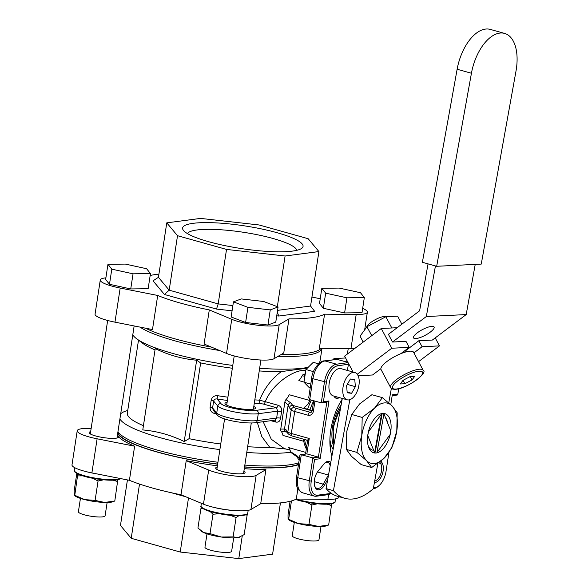<?xml version="1.0" encoding="UTF-8"?>
<svg xmlns="http://www.w3.org/2000/svg" width="588" height="588" viewBox="0 0 588 588"><rect width="100%" height="100%" fill="white"/><g stroke="black" fill="none" stroke-linecap="round" stroke-linejoin="round"><path stroke-width="0.88" d="M298.513 464.351A94.425 17.765 -171.3 0 1 287.87 466.71A94.425 17.765 -171.3 0 1 244.564 466.887M217.67 464.072A94.425 17.765 -171.3 0 1 118.188 433.437L117.821 432.636M330.177 465.747A8.504 4.542 105.7 0 0 327.714 462.271A8.504 4.542 105.7 0 0 326.685 462.205A8.504 4.542 105.7 0 0 324.819 463.028M253.81 406.426A15.442 2.903 -171.3 0 1 255.515 408.116A15.442 2.903 -171.3 0 1 247.158 409.417A15.442 2.903 -171.3 0 1 231.576 406.918A15.442 2.903 -171.3 0 1 224.984 403.441A15.442 2.903 -171.3 0 1 227.122 402.346M263.152 421.706L271.288 439.236L284.21 448.519L290.082 450.165M303.063 439.06A14.171 7.571 -74.3 0 1 303.746 441.272A40.381 21.572 105.7 0 0 306.326 448.945M310.346 399.789A40.381 21.572 105.7 0 0 309.979 400.546A14.171 7.571 -74.3 0 1 304.569 407.153L304.018 407.734L305.201 408.542L312.206 410.505M305.745 370.69L301.563 370.565C291.104 372.013 272.317 384.302 265.269 401.685L278.227 405.316C280.858 406.323 281.983 408.484 281.615 411.806A40.381 21.572 105.7 0 0 280.63 418.23C280.028 421.302 278.381 422.566 275.676 422.022L270.914 420.692M132.785 334.807A95.065 17.883 8.7 0 0 136.578 338.717A95.065 17.883 8.7 0 0 232.767 365.435M259.653 368.257A95.065 17.883 8.7 0 0 303.504 368.095A95.065 17.883 8.7 0 0 308.149 367.346M127.765 410.358L125.494 411.159A95.065 17.883 8.7 0 0 120.709 413.754M119.908 418.987A95.065 17.883 8.7 0 0 219.883 449.614M246.769 452.437A95.065 17.883 8.7 0 0 290.626 452.275A95.065 17.883 8.7 0 0 290.737 452.26M259.242 370.94A87.553 16.471 8.7 0 0 281.358 371.587L307.318 368.161M136.578 338.717L143.009 343.532A87.553 16.471 8.7 0 0 155.026 349.911M189.064 438.677L200.655 362.921L196.657 360.201C182.493 359.003 168.683 355.13 155.225 348.588L142.781 429.938C157.047 431.166 170.858 435.032 184.213 441.544L189.064 438.677A87.553 16.471 8.7 0 0 220.743 443.999M200.655 362.921A87.553 16.471 8.7 0 0 232.341 368.242M138.503 340.158L127.339 413.136A87.553 16.471 8.7 0 0 143.428 425.675M286.106 449.048L269.767 447.35L261.807 436.59L257.309 422.478M247.651 446.704A87.553 16.471 8.7 0 0 269.767 447.35M330.294 378.841A11.047 5.902 105.7 0 0 329.508 381.656M330.713 462.778A9.636 5.145 105.7 0 0 327.773 461.36A9.636 5.145 105.7 0 0 325.223 462.646A9.636 5.145 105.7 0 0 324.157 463.763L318.145 471.113A11.047 5.902 105.7 0 0 314.749 486.327A11.047 5.902 105.7 0 0 324.547 485.019L327.707 479.463M331.904 456.148A45.335 24.218 -74.3 0 1 330.765 430.107A45.335 24.218 -74.3 0 1 342.15 399.267M330.382 492.707L330.258 493.523L317.689 495.17A15.582 8.328 -74.3 0 1 311.25 481.19L314.58 459.463L320.144 458.728L328.986 400.957L323.415 401.692L326.406 382.163A15.582 8.328 -74.3 0 1 337.475 365.883L348.86 364.104M330.258 493.523L329.692 494.471L316.322 496.221A17.001 9.085 -74.3 0 1 314.264 496.088A17.001 9.085 -74.3 0 1 309.303 480.969L312.838 457.868L314.58 459.463M328.986 400.957L326.825 402.118L318.409 457.133L306.877 453.899L301.306 454.634L297.771 477.743A17.001 9.085 105.7 0 0 302.732 492.854C295.235 489.12 296.337 483.799 296.558 477.103L299.902 455.252L300.608 454.561L312.838 457.868L318.409 457.133L320.144 458.728M326.825 402.118L321.261 402.846L323.415 401.692M347.956 362.406L337.093 359.364L324.995 360.951A17.001 9.085 105.7 0 0 312.926 378.709L309.729 399.62L321.261 402.846L324.458 381.943A17.001 9.085 -74.3 0 1 336.527 364.185L348.096 362.664M388.918 452.554L386.037 471.37A15.582 8.328 -74.3 0 1 379.098 485.563A15.582 8.328 -74.3 0 1 374.975 487.643L373.461 487.849M379.098 485.563L378.106 486.43A17.001 9.085 -74.3 0 1 373.608 488.701L373.262 488.746M398.686 388.705L397.87 394.07L392.299 394.798L390.792 404.632M397.87 394.07L397.297 395.018L392.159 395.687M314.595 485.798A9.915 5.299 105.7 0 0 317.057 488.378A9.915 5.299 105.7 0 0 323.224 484.152L328.42 475.023A8.504 4.542 105.7 0 0 328.552 474.781M333.896 396.084L334.396 396.841A9.636 5.145 105.7 0 0 339.298 397.598M334.462 396.246A8.504 4.542 105.7 0 0 335.63 396.944A8.504 4.542 105.7 0 0 336.99 396.951M374.431 482.439A11.047 5.902 105.7 0 0 381.994 475.111A11.047 5.902 105.7 0 0 382.016 462.719L380.928 461.065M374.681 481.043A9.915 5.299 105.7 0 0 380.826 473.722A9.915 5.299 105.7 0 0 380.568 463.388L379.694 462.058M318.123 363.7A95.065 17.883 8.7 0 0 320.092 360.797L322.004 348.316A95.065 17.883 -171.3 0 1 305.444 355.446A95.065 17.883 -171.3 0 1 277.874 356.446M227.409 400.457A90.39 17.008 -171.3 0 1 217.075 398.973L217.611 395.702C214.164 395.496 212.018 397.025 211.173 400.296A2.837 0.537 -171.3 0 1 213.635 401.104C214.15 399.428 215.296 398.723 217.075 398.973L220.963 403.618A19.838 3.734 8.7 0 0 236.141 408.866A19.838 3.734 8.7 0 0 256.397 410.306L276.345 407.682L277.756 411.144L281.615 411.806M254.81 399.884A87.553 16.471 8.7 0 0 259.624 400.163C264.475 388.117 271.722 378.591 281.358 371.587M211.173 400.296L210.122 407.175C209.945 410.578 211.533 412.717 214.87 413.577L215.054 412.364M304.011 382.046L298.844 380.605A14.171 7.571 105.7 0 0 302.122 375.842A2.837 1.514 -74.3 0 1 303.665 374.38L304.871 374.218M303.665 374.38L304.797 374.571M184.213 441.544L196.657 360.201M303.746 441.272L283.004 435.458A14.171 7.571 105.7 0 0 281.137 431.305A2.837 1.514 -74.3 0 1 280.748 429.071L284.893 401.986A2.837 1.514 -74.3 0 1 285.996 399.561A14.171 7.571 105.7 0 0 289.237 394.732L309.979 400.546M280.748 429.071L284.489 429.056L288.149 405.11L284.893 401.986M299.152 460.161L296.749 456.648L291.325 452.76A2.837 1.514 -74.3 0 1 290.516 451.672A14.171 7.571 105.7 0 0 288.59 447.593L305.797 452.415M260.447 403.581A2.837 1.308 -87 0 1 259.624 400.163L265.269 401.685A2.837 1.514 105.7 0 1 263.38 404.052L260.447 403.581A90.39 17.008 -171.3 0 1 254.303 403.206M304.577 376.18L302.122 375.842M285.996 399.561L290.766 402.898L294.39 407.484A5.667 1.066 8.7 0 0 296.719 408.52L310.001 412.239L311.339 412.063M286.768 432.062L281.137 431.305M290.516 451.672L297.388 456.09L299.395 458.589M337.093 359.364L324.209 360.892C320.357 360.451 312.096 369.668 311.714 378.069L308.707 397.723L309.729 399.62M292.515 436.024A2.837 1.514 -74.3 0 1 292.17 436.002L288.429 434.054L286.665 431.945A2.837 2.72 -39.9 0 1 286.084 429.821L287.848 431.93A8.504 1.602 8.7 0 0 291.339 433.481L294.706 411.475A8.504 1.602 -171.3 0 1 291.214 409.924L289.45 407.815A2.837 2.72 -39.9 0 1 292.626 405.375L312.125 410.836M289.45 407.815L288.149 405.11A2.837 2.506 -17 0 1 290.766 402.898M296.749 456.648L297.388 456.09M300.608 454.561L306.877 453.899L309.237 438.501C307.693 439.75 307.311 440.383 308.097 440.39M286.305 432.026A2.837 2.771 -98.7 0 1 284.489 429.056L286.084 429.821M256.397 410.306A2.837 2.337 82.5 0 1 258.279 413.702L277.756 411.144A43.211 23.086 -74.3 0 0 276.705 418.024L275.206 420.126L255.295 422.743A2.837 2.337 82.5 0 0 257.228 420.582L258.279 413.702A22.667 4.263 -171.3 0 1 227.1 410.204A22.667 4.263 -171.3 0 1 217.781 406.058L213.635 401.104L212.584 407.976L216.729 412.938A22.667 4.263 8.7 0 0 226.049 417.083A22.667 4.263 8.7 0 0 257.228 420.582L276.705 418.024A2.837 0.72 -173.9 0 1 280.63 418.23M220.963 403.618A2.837 2.72 -39.9 0 0 217.781 406.058L216.729 412.938A2.837 2.72 -39.9 0 0 217.31 415.062L213.26 410.218L212.584 407.976A2.837 0.537 -171.3 0 0 210.122 407.175M296.727 250.334A55.36 10.415 8.7 0 0 273.104 238.515A55.36 10.415 8.7 0 0 187.484 233.612M208.622 241.697A60.917 11.459 -171.3 0 1 183.397 230.334A60.917 11.459 -171.3 0 1 210.555 222.661A60.917 11.459 -171.3 0 1 277.051 232.708A60.917 11.459 -171.3 0 1 301.607 248.423A60.917 11.459 -171.3 0 1 208.622 241.697M354.637 348.566A26.916 5.064 -171.3 0 1 350.962 348.633L319.358 348.287L324.576 314.176A95.065 17.883 -171.3 0 1 288.98 318.858L283.761 352.962L273.986 358.739A26.916 5.064 -171.3 0 1 233.113 355.637A26.916 5.064 -171.3 0 1 226.527 353.417L204.073 344.024L209.291 309.913A95.065 17.883 -171.3 0 1 180.442 303.085A95.065 17.883 -171.3 0 1 157.702 295.455L120.18 288.046A26.916 5.064 -171.3 0 1 111.779 286.062A26.916 5.064 -171.3 0 1 100.283 280.006A26.916 5.064 -171.3 0 1 105.884 277.837M288.98 318.858L279.204 324.627A26.916 5.064 -171.3 0 1 238.331 321.526A26.916 5.064 -171.3 0 1 231.753 319.306L209.291 309.913M157.702 295.455L152.476 329.567L114.961 322.158A26.916 5.064 -171.3 0 1 106.553 320.173A26.916 5.064 -171.3 0 1 95.065 314.117L100.283 280.006M145.596 328.207A95.065 17.883 8.7 0 0 174.967 338.85A95.065 17.883 8.7 0 0 211.548 347.148M281.02 354.586A95.065 17.883 8.7 0 0 321.254 348.309M308.156 238.713L259.146 224.976L200.581 218.405L166.772 222.852L177.517 235.7L226.527 249.43L285.092 256L318.902 251.561L308.156 238.713M277.565 310.361L310.567 306.032L314.639 311.324L278.719 316.043L276.728 315.822M232.069 310.809L216.502 309.067L164.434 294.478L153.02 280.821L158.437 277.315L169.182 290.171L218.192 303.9L232.877 305.547M362.671 308.391A26.916 5.064 -171.3 0 1 367.368 312.14A26.916 5.064 -171.3 0 1 356.181 314.521L324.576 314.176M311.934 297.08L320.232 298.719M150.168 275.485A95.065 17.883 -171.3 0 1 158.929 274.096M166.772 222.852L158.437 277.315M177.517 235.7L169.182 290.171L164.434 294.478M226.527 249.43L218.192 303.9L216.502 309.067M285.092 256L277.338 306.679M318.902 251.561L310.567 306.032M278.719 316.043L277.308 312.044M90.655 431.621A14.876 2.8 8.7 0 0 89.119 432.577A14.876 2.8 8.7 0 0 95.469 435.921A14.876 2.8 8.7 0 0 110.478 438.332A14.876 2.8 8.7 0 0 118.526 437.075A14.876 2.8 8.7 0 0 118.291 436.45A95.065 17.883 8.7 0 0 134.63 446.204L129.411 480.315A95.065 17.883 8.7 0 0 152.152 487.944A95.065 17.883 8.7 0 0 181.008 494.773L203.463 504.166A26.916 5.064 8.7 0 0 229.967 510.141A26.916 5.064 8.7 0 0 250.922 509.487L260.697 503.71A95.065 17.883 8.7 0 0 296.293 499.036L327.891 499.381A26.916 5.064 8.7 0 0 339.085 497L339.129 496.713M217.215 467.085A14.876 2.8 8.7 0 0 215.678 468.041A14.876 2.8 8.7 0 0 222.029 471.385A14.876 2.8 8.7 0 0 237.03 473.796A14.876 2.8 8.7 0 0 245.086 472.539A14.876 2.8 8.7 0 0 243.902 471.172M298.461 464.711A95.065 17.883 -171.3 0 1 244.542 467.012M217.656 464.189A95.065 17.883 -171.3 0 1 157.628 452.187A95.065 17.883 -171.3 0 1 117.673 433.569M217.406 465.843A95.065 17.883 8.7 0 1 186.227 460.661L181.008 494.773M244.285 468.665A95.065 17.883 8.7 0 0 265.916 469.606L260.697 503.71M297.881 488.65L296.293 499.036M280.439 502.909L272.597 554.161L238.787 558.6L180.222 552.029L131.212 538.299L120.466 525.444L127.434 479.926M91.147 428.409L88.406 428.38A26.916 5.064 8.7 0 0 77.219 430.754L71.993 464.865A26.916 5.064 8.7 0 0 91.897 472.906L129.411 480.315M117.424 435.216A95.065 17.883 8.7 0 0 118.291 436.45A14.876 2.8 8.7 0 0 117.35 435.708M186.227 460.661L208.681 470.055A26.916 5.064 8.7 0 0 235.185 476.037A26.916 5.064 8.7 0 0 256.14 475.376L265.916 469.606M77.219 430.754A26.916 5.064 8.7 0 0 97.116 438.795L134.63 446.204M180.222 552.029L188.505 497.911M185.881 496.816L171.292 492.722M131.212 538.299L139.51 484.071M238.787 558.6L242.256 535.896M368.456 431.945A20.242 10.819 105.7 0 0 368.073 433.782A20.242 10.819 105.7 0 0 367.794 435.605L374.622 452.664L381.597 413.901L368.397 431.93M376.974 452.547L383.957 413.783L390.777 430.842A20.242 10.819 105.7 0 1 390.123 434.51L376.974 452.547M375.247 452.062L382.193 413.482M431.952 326.333A11.62 3.168 152 0 0 419.722 331.169A11.62 3.168 152 0 0 413.57 337.909A11.62 3.168 152 0 0 415.701 338.578A11.62 3.168 152 0 0 427.924 333.741A11.62 3.168 152 0 0 434.084 327.001A11.62 3.168 152 0 0 431.952 326.333M377.849 463.447L373.306 488.701A71.971 38.448 -74.3 0 1 351.683 499.072A71.971 38.448 -74.3 0 1 344.877 498.33L337.497 496.257A71.971 38.448 -74.3 0 1 326.061 488.599L333.44 490.671L349.823 399.7M344.877 498.33A71.971 38.448 -74.3 0 1 333.44 490.671M475.229 264.387L466.196 314.573L426.329 316.535L392.497 342.025L388.403 334.322L419.611 310.809L428.064 263.872M466.196 314.573L432.356 340.055L418.862 340.724L422.059 346.736L439.479 345.884L418.568 361.635M326.061 488.599L342.297 398.436M347.339 370.425L348.419 364.442M391.358 388.433L388.771 402.795M435.443 265.945L426.329 316.535M345.531 361.723L347.008 360.613M353.079 372.035L344.612 356.115L381.281 328.494L397.172 327.714M380.862 368.713L372.527 374.997L358.107 375.703M422.059 346.736L413.908 352.881M333.705 359.643L333.903 358.562L336.498 359.29M345.612 357.989L333.903 358.562M439.479 345.884L435.23 337.894M357.239 374.247L391.777 348.236L381.281 328.494M391.777 348.236L409.197 347.376L405.992 341.356L392.497 342.025M400.854 353.653L409.197 347.376M404.978 351.183L418.862 340.724M386.419 316.638A11.334 3.094 152 0 0 384.743 316.381A11.334 3.094 152 0 0 373.696 320.563A11.334 3.094 152 0 0 366.714 327.082M423.154 370.271L413.555 352.219A18.419 5.02 152 0 0 410.181 351.161A18.419 5.02 152 0 0 390.792 358.834A18.419 5.02 152 0 0 381.031 369.514L390.63 387.565A18.419 5.02 -28 0 1 400.391 376.886A18.419 5.02 -28 0 1 419.773 369.213A18.419 5.02 -28 0 1 423.154 370.271C428.74 372.557 406.33 389.234 395.07 389.293C392.512 389.293 391.027 388.712 390.63 387.565M410.226 376.504L403 380.348L400.31 383.964L404.845 383.743L412.063 379.899L414.753 376.276L410.226 376.504L412.063 379.899M403.03 380.333L404.845 383.743M363.23 342.091L360.069 336.152L366.927 326.803L371.792 335.638M367.059 326.737L367.294 326.524A21.117 5.762 152 0 0 366.927 326.803M367.294 326.524L385.838 316.748L391.806 327.979M385.838 316.748L385.963 316.66A21.117 5.762 152 0 0 385.53 316.814M385.963 316.66L397.613 316.168L401.869 324.172M436.678 266.291L481.249 264.093L516.007 71.052A40.234 21.499 105.7 0 0 504.577 33.406A40.234 21.499 105.7 0 0 471.436 73.25L436.678 266.291L422.382 262.285L457.133 69.244L471.436 73.25M504.577 33.406L490.274 29.4A40.234 21.499 105.7 0 0 457.133 69.244M309.942 409.873A39.668 21.19 -74.3 0 1 313.691 400.825A39.668 21.19 105.7 0 0 309.942 409.873M307.311 442.499A39.668 21.19 -74.3 0 1 306.84 440.118A39.668 21.19 105.7 0 0 307.311 442.499M304.533 439.464A39.668 21.19 105.7 0 0 306.627 446.99M311.419 400.09A39.668 21.19 105.7 0 0 307.627 409.226M367.853 434.73A20.36 10.878 -74.3 0 1 376.923 416.179A20.36 10.878 -74.3 0 1 390.719 431.724A20.36 10.878 -74.3 0 1 380.142 451.43A20.36 10.878 -74.3 0 1 368.411 446.564A20.36 10.878 -74.3 0 1 367.853 434.73M387.617 422.934A18.088 9.665 105.7 0 0 385.449 417.531M356.842 452.363L366.522 460.58L371.675 467.534L384.03 458.28L391.851 447.762L396.79 430.93L397.201 412.82L392.049 405.874L382.369 397.65L371.91 394.717L359.555 403.971L351.734 414.489L362.193 417.421L361.782 435.524L356.842 452.363L346.383 449.43L346.795 431.327L351.734 414.489M382.369 397.65L374.541 408.168L362.193 417.421M371.675 467.534L361.216 464.601L351.536 456.384L346.383 449.43M374.541 408.168A31.171 16.655 105.7 0 0 361.782 435.524A31.171 16.655 105.7 0 0 366.522 460.58A31.171 16.655 105.7 0 0 384.03 458.28A31.171 16.655 105.7 0 0 396.79 430.93A31.171 16.655 105.7 0 0 392.049 405.874A31.171 16.655 105.7 0 0 374.541 408.168M368.11 445.498A18.088 9.665 105.7 0 0 372.557 450.129M329.905 439.633L330.478 449.695M329.905 439.559A31.171 16.655 105.7 0 0 330.008 440.28A31.171 16.655 105.7 0 0 333.117 449.408A31.171 16.655 -74.3 0 1 329.905 439.559M341.951 400.34A31.171 16.655 105.7 0 0 340.393 402.155A31.171 16.655 -74.3 0 1 341.951 400.34M333.668 446.38A31.171 16.655 -74.3 0 1 341.136 404.897M332.117 454.98L331.522 454.811M328.67 524.981L318.549 526.451A20.242 3.807 8.7 0 0 326.774 525.76L328.67 524.981L331.683 503.754M308.965 524.4L298.535 523.599A20.242 3.807 8.7 0 0 318.549 526.451L308.965 524.4L311.934 504.996L317.417 503.798M327.185 504.203L331.639 505.577M294.779 499.785L296.808 499.859M288.296 519.447L289.017 519.983A20.242 3.807 8.7 0 0 298.535 523.599L288.642 519.285L291.45 500.947M306.657 502.255L311.934 504.996M288.069 518.77L288.642 519.285L288.069 518.77L288.032 514.75L290.09 501.307M321.004 526.466L318.961 539.813A13.502 2.543 -171.3 0 1 307.774 540.622A13.502 2.543 -171.3 0 1 292.265 535.727L294.309 522.387M344.605 312.934L362.01 312.713L364.325 297.579L360.488 292.721L339.239 288.083L321.827 288.296L319.512 303.43L323.349 308.288L344.605 312.934L346.92 297.8L364.325 297.579M321.827 288.296L325.664 293.162L323.349 308.288M325.664 293.162L346.92 297.8M305.562 371.91A8.504 4.542 105.7 0 0 304.584 378.297M357.541 374.666A14.171 7.571 105.7 0 0 354.807 372.52A14.171 7.571 105.7 0 0 344.7 381.208A14.171 7.571 105.7 0 0 344.436 397.65A14.171 7.571 105.7 0 0 347.163 399.803A14.171 7.571 105.7 0 0 357.276 391.116A14.171 7.571 105.7 0 0 357.541 374.666M354.807 372.52L340.974 368.639A14.171 7.571 105.7 0 0 330.868 377.327A14.171 7.571 105.7 0 0 330.596 393.776A14.171 7.571 105.7 0 0 333.33 395.922L347.163 399.803M347.207 392.791L351.587 393.291L355.373 386.654L354.77 379.525L350.389 379.025L346.604 385.662L347.207 392.791M351.587 393.291L347.14 392.049M355.373 386.654L347.324 384.405M74.426 495.449L75.146 495.985A20.242 3.807 8.7 0 0 84.665 499.609A20.242 3.807 8.7 0 0 104.679 502.453A20.242 3.807 8.7 0 0 112.903 501.77L114.8 500.991L104.679 502.453L95.094 500.41L84.665 499.609L74.772 495.294L74.198 494.78L74.162 490.752L76.822 473.406M77.792 473.913L74.772 495.294L74.198 494.78M114.8 500.991L117.813 479.764M95.094 500.41L98.064 481.006L103.547 479.808M113.315 480.212L117.769 481.587M77.741 475.89L82.937 475.868M92.786 478.257L98.064 481.006M245.946 514.794L247.122 515.22L244.152 534.624L238.368 537.52L233.12 536.91L221.301 537.02L210.012 533.617L212.981 514.213L219.434 513.743M233.12 536.91L236.089 517.506L238.949 515.691M230.114 515.272L236.089 517.506M210.012 533.617L203.705 532.588L197.928 528.046L200.898 508.642L202.963 508.62M210.166 511.538L212.981 514.213M201.963 507.892L200.898 508.642M247.122 515.22L246.49 514.559M201.184 531.067L201.699 531.449A20.242 3.807 8.7 0 0 203.705 532.588A20.242 3.807 8.7 0 0 221.301 537.02A20.242 3.807 8.7 0 0 238.368 537.52A20.242 3.807 8.7 0 0 239.456 537.226A20.242 3.807 8.7 0 0 239.544 537.197M107.134 502.475L105.09 515.816A13.502 2.543 -171.3 0 1 93.904 516.631A13.502 2.543 -171.3 0 1 78.395 511.736L80.438 498.389M130.734 288.936L148.147 288.715L150.454 273.589L146.618 268.731L125.369 264.086L107.957 264.306L105.642 279.44L109.478 284.298L130.734 288.936L133.05 273.81L150.454 273.589M107.957 264.306L111.793 269.164L109.478 284.298M111.793 269.164L133.05 273.81M233.686 537.939L231.643 551.279A13.502 2.543 -171.3 0 1 219.192 551.934A13.502 2.543 -171.3 0 1 205.124 547.715A13.502 2.543 -171.3 0 1 204.955 547.193L206.998 533.853M267.937 325.024L275.772 322.092L278.087 306.965L263.6 301.475L241.278 298.924L233.443 301.857L231.128 316.983L245.615 322.474L267.937 325.024L270.252 309.898L278.087 306.965M233.443 301.857L247.93 307.34L245.615 322.474M247.93 307.34L270.252 309.898M318.564 363.825L313.264 362.34L305.922 369.529L303.981 382.229L309.376 387.749L310.199 387.977M313.478 371.645L305.922 369.529M310.787 384.14L303.981 382.229M219.625 350.529A95.065 17.883 -171.3 0 1 139.995 327.104M117.968 431.643A95.065 17.883 8.7 0 0 217.95 462.264M244.836 465.086A95.065 17.883 8.7 0 0 288.686 464.932A95.065 17.883 8.7 0 0 298.755 462.785M311.25 481.19L297.771 477.743A2.837 0.537 8.7 0 1 296.558 477.103M317.689 495.17L316.322 496.221M311.714 378.069A2.837 0.537 -171.3 0 0 312.926 378.709L326.406 382.163M324.209 360.892A2.837 2.337 -97.5 0 1 324.995 360.951L336.527 364.185L337.475 365.883M374.975 487.643L373.608 488.701M324.547 485.019L323.224 484.152L314.264 481.645M317.505 471.966L328.501 475.075M334.168 396.158L334.396 396.841M382.016 462.719L380.568 463.388L378.665 462.852M217.611 395.702A87.553 16.471 8.7 0 0 227.909 397.179M216.252 413.79A87.553 16.471 -171.3 0 1 214.87 413.577M304.4 408.234L304.569 407.153M307.642 440.339L292.17 436.002A2.837 1.514 -74.3 0 1 291.339 433.481L309.237 438.501M314.955 401.082L313.441 410.99A2.837 0.537 -171.3 0 1 312.235 410.35C311.743 411.85 311.265 412.504 310.787 412.298A2.837 2.337 82.5 0 1 310.001 412.239A2.837 1.514 -74.3 0 0 307.987 415.201A5.667 4.667 -97.5 0 0 313.441 410.99M307.987 415.201L294.706 411.475A2.837 1.514 -74.3 0 1 296.719 408.52M288.429 434.054A2.837 2.72 -39.9 0 1 287.848 431.93L291.214 409.924A2.837 2.72 -39.9 0 1 294.39 407.484M278.227 405.316A2.837 1.514 105.7 0 1 276.345 407.682L263.38 404.052M274.971 420.155A2.837 1.514 -74.3 0 1 275.676 422.022M226.527 353.417L231.753 319.306M350.962 348.633L356.181 314.521M114.961 322.158L120.18 288.046M273.986 358.739L279.204 324.627M256.14 475.376L250.922 509.487M208.681 470.055L203.463 504.166M328.626 494.611L327.891 499.381M97.116 438.795L91.897 472.906M395.643 389.08A17.001 4.638 152 0 0 416.951 379.657A17.001 4.638 152 0 0 419.428 371.168A17.001 4.638 152 0 0 398.12 380.59A17.001 4.638 152 0 0 395.643 389.08M296.183 499.102A23.66 4.454 8.7 0 0 308.038 501.924A23.66 4.454 8.7 0 0 335.087 501.601C335.586 502.38 334.197 503.144 330.919 503.894C325.274 504.6 317.638 504.136 308.024 502.505L295.514 499.44M334.058 502.644A22.954 4.314 -171.3 0 1 308.038 502.497M308.009 502.49A22.954 4.314 -171.3 0 1 295.543 499.425M120.672 478.588L117.049 479.896L109.912 480.212L94.153 478.514C80.534 476.376 72.39 471.576 74.441 470.444A23.66 4.454 8.7 0 0 94.168 477.934A23.66 4.454 8.7 0 0 120.408 478.536M120.187 478.647A22.954 4.314 -171.3 0 1 94.168 478.5A22.954 4.314 -171.3 0 1 75.11 471.752M96.542 473.818A23.66 4.454 -171.3 0 1 94.837 473.531A23.66 4.454 -171.3 0 1 86.135 471.62M247.769 513.067L247.313 513.963C249.003 514.537 239.595 517.197 223.396 514.419C215.046 513.081 208.674 511.391 204.286 509.348C201.383 507.65 200.28 506.503 200.993 505.908A23.66 4.454 8.7 0 0 222.213 513.647A23.66 4.454 8.7 0 0 247.489 513.603A23.66 4.454 8.7 0 0 247.769 513.067L248.18 510.362M246.695 514.162A22.954 4.314 -171.3 0 1 223.462 514.419A22.954 4.314 -171.3 0 1 201.662 507.216M236.258 510.693A23.66 4.454 -171.3 0 1 212.687 507.084M340.599 407.844A31.171 16.655 105.7 0 0 333.646 427.638A31.171 16.655 105.7 0 0 334.058 444.205M314.264 496.088L302.732 492.854M313.705 400.729L312.235 410.35M307.671 440.169L305.569 453.914M286.665 431.945L287.054 432.129M217.31 415.062C221.456 420.185 245.262 423.963 255.295 422.743M362.73 342.466L362.884 341.452M364.663 329.846L367.368 312.14M404.742 350.727L405.441 352.05M335.087 501.601L335.498 498.896M318.571 363.81L318.659 363.252M347.39 354.027L348.221 348.603M74.441 470.444L74.852 467.747M200.993 505.908L201.397 503.299M116.99 438.031L134.145 325.943M90.302 433.944L107.663 320.475M216.854 469.408L224.587 418.906M226.689 405.132L234.222 355.938M243.55 473.494L251.274 422.993M253.384 409.219L260.91 360.025M333.881 445.182L333.043 427.322L340.886 406.279"/></g></svg>
